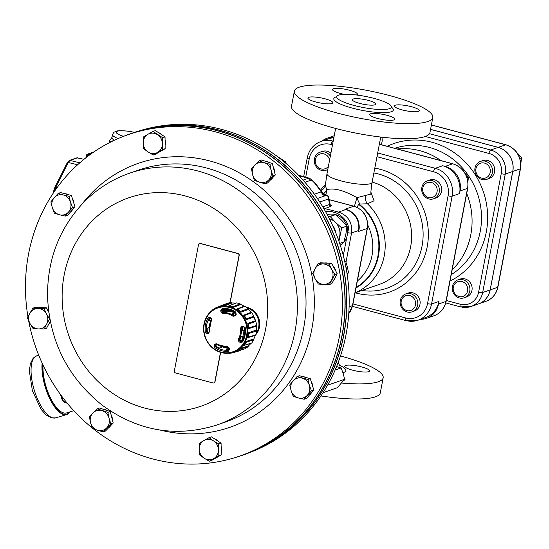 <?xml version="1.0" encoding="UTF-8"?>
<svg xmlns="http://www.w3.org/2000/svg" width="549" height="549" viewBox="0 0 549 549"><rect width="100%" height="100%" fill="white"/><g stroke="black" fill="none" stroke-linecap="round" stroke-linejoin="round"><path stroke-width="0.82" d="M246.309 307.2A16.388 15.132 70.8 0 1 259.437 327.218A16.388 15.132 70.8 0 1 255.855 334.636M256.225 333.051A15.832 14.617 -109.2 0 0 258.668 327.17A15.832 14.617 -109.2 0 0 247.585 308.215M233.586 458.044L236.029 457.31A170.217 157.144 -109.2 0 0 343.516 325.763A170.217 157.144 -109.2 0 0 274.809 159.183A170.217 157.144 -109.2 0 0 124.28 136.056L121.912 137.003A170.101 157.041 70.8 0 1 272.331 160.116A170.101 157.041 70.8 0 1 340.991 326.58A170.101 157.041 70.8 0 1 233.586 458.044A170.101 157.041 70.8 0 1 95.601 430.608A170.101 157.041 70.8 0 1 93.09 428.639M92.232 427.959A170.101 157.041 70.8 0 1 28.678 320.918M27.978 317.02A170.101 157.041 70.8 0 1 121.912 137.003M70.313 212.189A10.294 9.505 -109.2 0 0 72.708 209.423M74.026 203.837A10.294 9.505 -109.2 0 0 72.344 198.443M68.186 194.621A10.294 9.505 -109.2 0 0 64.411 193.612M218.475 441.444A10.294 9.505 -109.2 0 0 214.453 438.816M215.791 458.031A10.294 9.505 -109.2 0 0 217.692 456.94M221.165 451.614A10.294 9.505 -109.2 0 0 221.11 446.179M333.593 280.347A10.294 9.505 -109.2 0 0 335.672 276.531M335.755 271.014A10.294 9.505 -109.2 0 0 333.099 266.087M327.938 263.122A10.294 9.505 -109.2 0 0 324.836 262.992M270.437 179.997A10.294 9.505 -109.2 0 0 272.846 177.512M274.493 171.94A10.294 9.505 -109.2 0 0 273.079 166.484M269.175 162.477A10.294 9.505 -109.2 0 0 265.291 161.207M112.435 419.971A10.294 9.505 -109.2 0 0 111.022 414.516M107.124 410.508A10.294 9.505 -109.2 0 0 103.239 409.238M108.379 428.028A10.294 9.505 -109.2 0 0 110.788 425.544M159.752 151.798A10.294 9.505 -109.2 0 0 161.646 150.707M165.119 145.382A10.294 9.505 -109.2 0 0 165.071 139.947M162.435 135.212A10.294 9.505 -109.2 0 0 158.407 132.583M48.374 324.884A10.294 9.505 -109.2 0 0 50.309 321.529M48.662 311.558A10.294 9.505 -109.2 0 0 47.873 310.624M42.719 307.66A10.294 9.505 -109.2 0 0 39.61 307.529M312.882 387.004A10.294 9.505 -109.2 0 0 311.201 381.61M307.049 377.787A10.294 9.505 -109.2 0 0 303.268 376.779M309.169 395.355A10.294 9.505 -109.2 0 0 311.564 392.59M54.2 197.75A10.294 9.505 -109.2 0 0 52.306 207.646L50.872 201.854L54.2 197.75L58.194 193.406L63.293 194.97A10.294 9.505 -109.2 0 0 54.2 197.75M218.44 449.967A10.294 9.505 -109.2 0 0 213.554 440.936L218.715 443.963L218.831 455.745L213.726 458.607A10.294 9.505 -109.2 0 0 218.44 449.967M323.34 263.98A10.294 9.505 -109.2 0 0 315.085 268.736L318.132 263.637L329.208 264.096L331.692 269.429A10.294 9.505 -109.2 0 0 323.34 263.98M255.004 164.94A10.294 9.505 -109.2 0 0 252.615 174.692L251.463 168.824L255.004 164.94L259.21 160.823L264.241 162.689A10.294 9.505 -109.2 0 0 255.004 164.94M106.65 427.966A10.294 9.505 -109.2 0 0 109.038 418.214L110.857 423.849L103.109 431.85L97.413 430.217A10.294 9.505 -109.2 0 0 106.65 427.966M143.214 142.939A10.294 9.505 -109.2 0 0 148.093 151.97L143.605 148.71L143.214 142.939L143.495 136.927L147.921 134.299A10.294 9.505 -109.2 0 0 143.214 142.939M38.313 328.926A10.294 9.505 -109.2 0 0 46.569 324.171L44.188 329.036L38.313 328.926L33.112 328.577L29.962 323.478A10.294 9.505 -109.2 0 0 38.313 328.926M307.454 395.156A10.294 9.505 -109.2 0 0 309.348 385.261L311.448 390.819L304.125 399.267L298.361 397.936A10.294 9.505 -109.2 0 0 307.454 395.156M124.342 136.035A170.224 157.151 70.8 0 1 130.628 133.681L132.165 133.146A170.224 157.151 70.8 0 1 336.523 242.294A170.224 157.151 70.8 0 1 244.017 454.702L242.48 455.238A170.224 157.151 70.8 0 1 236.091 457.296M130.628 133.681A170.224 157.151 70.8 0 1 217.857 130.779A170.224 157.151 70.8 0 1 344.648 289.186A170.224 157.151 70.8 0 1 242.48 455.238M278.405 157.295A13.457 12.428 70.8 0 1 280.395 158.812A13.457 12.428 70.8 0 1 280.546 158.949M345.698 266.114A13.457 12.428 70.8 0 1 346.543 269.779A13.457 12.428 70.8 0 1 346.611 271.062M138.554 131.094A170.217 157.144 70.8 0 1 138.609 131.074A170.217 157.144 70.8 0 1 157.68 126.771A170.217 157.144 70.8 0 1 339.872 252.327A170.217 157.144 70.8 0 1 250.358 452.328A170.217 157.144 70.8 0 1 250.303 452.355M250.358 452.328L252.732 451.381A170.101 157.041 -109.2 0 0 342.185 251.517A170.101 157.041 -109.2 0 0 160.116 126.044A170.101 157.041 -109.2 0 0 141.059 130.346L138.609 131.074M335.137 370.005L341.101 367.926L336.002 366.361M327.561 385.213L344.635 379.277L343.2 373.485L341.101 367.926M323.066 392.679L337.312 387.724L344.635 379.277M344.566 260.809L345.637 261.255L347.414 266.903L348.519 272.778L347.133 274.322M348.519 272.778L346.982 273.313M345.637 261.255L344.738 261.564M276.216 155.662L285.816 162.037L285.947 163.369M285.816 162.037L284.794 162.394M291.169 390.813A10.294 9.505 -109.2 0 0 298.361 397.936L293.269 396.371L291.169 390.813L289.735 385.021L293.063 380.917A10.294 9.505 -109.2 0 0 291.169 390.813M309.348 385.261A10.294 9.505 -109.2 0 0 302.149 378.137A10.294 9.505 -109.2 0 0 293.063 380.917L297.057 376.573L307.914 379.469L309.348 385.261M29.859 313.273A10.294 9.505 -109.2 0 0 29.962 323.478L27.477 318.139L29.859 313.273L32.913 308.167L38.114 308.517A10.294 9.505 -109.2 0 0 29.859 313.273M46.569 324.171A10.294 9.505 -109.2 0 0 46.473 313.966A10.294 9.505 -109.2 0 0 38.114 308.517L43.989 308.634L46.473 313.966L49.623 319.065L46.569 324.171M157.515 134.704A10.294 9.505 -109.2 0 0 147.921 134.299L153.027 131.437L162.676 137.73L162.394 143.735A10.294 9.505 -109.2 0 0 157.515 134.704M148.093 151.97A10.294 9.505 -109.2 0 0 157.687 152.375A10.294 9.505 -109.2 0 0 162.394 143.735L162.785 149.513L153.253 155.003L148.093 151.97M90.564 422.723A10.294 9.505 -109.2 0 0 97.413 430.217L92.383 428.357L90.564 422.723L89.405 416.856L92.946 412.972A10.294 9.505 -109.2 0 0 90.564 422.723M109.038 418.214A10.294 9.505 -109.2 0 0 102.189 410.714A10.294 9.505 -109.2 0 0 92.946 412.972L97.159 408.854L107.885 412.347L109.038 418.214M271.089 170.183A10.294 9.505 -109.2 0 0 264.241 162.689L269.936 164.323L271.089 170.183L272.915 175.817L268.708 179.935A10.294 9.505 -109.2 0 0 271.089 170.183M252.615 174.692A10.294 9.505 -109.2 0 0 259.464 182.193A10.294 9.505 -109.2 0 0 268.708 179.935L265.16 183.819L259.464 182.193L254.434 180.326L252.615 174.692M331.795 279.633A10.294 9.505 -109.2 0 0 331.692 269.429L334.842 274.534L329.407 284.506L323.539 284.389A10.294 9.505 -109.2 0 0 331.795 279.633M315.085 268.736A10.294 9.505 -109.2 0 0 315.181 278.94A10.294 9.505 -109.2 0 0 323.539 284.389L318.331 284.039L315.181 278.94L312.697 273.608L315.085 268.736M204.139 458.202A10.294 9.505 -109.2 0 0 213.726 458.607L209.293 461.235L204.139 458.202L199.651 454.943L199.26 449.164A10.294 9.505 -109.2 0 0 204.139 458.202M213.554 440.936A10.294 9.505 -109.2 0 0 203.967 440.531A10.294 9.505 -109.2 0 0 199.26 449.164L199.534 443.16L203.967 440.531L209.066 437.67L213.554 440.936M70.485 202.094A10.294 9.505 -109.2 0 0 63.293 194.97L69.05 196.302L70.485 202.094L72.585 207.652L68.591 211.989A10.294 9.505 -109.2 0 0 70.485 202.094M52.306 207.646A10.294 9.505 -109.2 0 0 59.505 214.769A10.294 9.505 -109.2 0 0 68.591 211.989L65.262 216.1L59.505 214.769L54.406 213.204L52.306 207.646M229.976 302.746L239.021 255.457A1.585 1.462 -109.2 0 0 237.861 253.549L200.255 243.516A1.585 1.462 -109.2 0 0 198.518 244.648L174.342 371.028A1.585 1.462 -109.2 0 0 175.502 372.943L213.108 382.976A1.585 1.462 -109.2 0 0 214.844 381.836L220.485 352.362M311.448 390.819L313.815 389.996L306.493 398.444L304.125 399.267M313.815 389.996L310.281 378.645L307.914 379.469M310.281 378.645L299.425 375.749L297.057 376.573M48.751 312.237L46.356 307.811L35.28 307.344L32.913 308.167M50.275 321.385L46.555 328.213L44.188 329.036M46.356 307.811L43.989 308.634M153.253 155.003L155.621 154.18L165.153 148.69L165.043 136.907L155.394 130.614L153.027 131.437M165.043 136.907L162.676 137.73M165.153 148.69L162.785 149.513M110.857 423.849L113.224 423.025L109.354 427.026L105.477 431.027L103.109 431.85M113.224 423.025L110.253 411.524L107.885 412.347M110.253 411.524L99.527 408.031L97.159 408.854M214.007 382.914A1.585 1.462 -109.2 0 0 215.016 381.781L220.629 352.437M230.141 302.725L239.192 255.402A1.585 1.462 -109.2 0 0 238.033 253.487L200.426 243.454A1.585 1.462 -109.2 0 0 199.527 243.516M265.16 183.819L267.535 182.995L275.282 174.994L272.304 163.499L269.936 164.323M275.282 174.994L272.915 175.817M272.304 163.499L261.578 159.999L259.21 160.823M329.407 284.506L331.774 283.682L337.21 273.711L334.842 274.534M337.21 273.711L331.575 263.273L329.208 264.096M331.575 263.273L320.506 262.813L318.132 263.637M218.831 455.745L221.199 454.922L211.66 460.412L209.293 461.235M221.199 454.922L221.082 443.139L218.715 443.963M221.082 443.139L211.434 436.846L209.066 437.67M65.262 216.1L67.63 215.277L74.952 206.829L71.418 195.478L69.05 196.302M74.952 206.829L72.585 207.652M71.418 195.478L60.562 192.582L58.194 193.406M229.008 311.331A17.342 16.01 -109.2 0 0 225.488 311.612L224.754 311.022A18.131 16.738 -109.2 0 0 222.887 311.53M235.837 313.191A17.342 16.01 -109.2 0 0 235.144 312.841L235.082 312.676A17.589 16.237 -109.2 0 0 232.302 311.66A17.589 16.237 -109.2 0 0 229.427 311.173L226.346 312.326A17.444 16.106 -109.2 0 0 223.683 312.381L222.901 311.681A87.442 34.546 -98.8 0 1 222.75 310.082L223.429 309.162M256.465 331.603L256.623 331.548A21.377 19.737 -109.2 0 0 256.857 330.326L256.41 330.484M223.903 311.221A18.131 16.738 -109.2 0 0 223.189 311.558M223.333 312.244L222.887 311.558M241.032 340.874A17.342 16.01 -109.2 0 0 244.188 335.81M256.294 326.751A19.791 18.275 -109.2 0 0 256.294 326.133M255.608 321.138A19.791 18.275 -109.2 0 0 253.878 316.656M232.124 310.912A18.714 17.273 -109.2 0 0 231.802 310.823A18.714 17.273 -109.2 0 0 222.832 310.947M226.634 347.174A18.714 17.273 -109.2 0 0 228.295 347.352M241.793 341.354A18.714 17.273 -109.2 0 0 242.425 340.531M256.294 330.182L256.857 330.326M223.23 312.264L224.884 311.77A17.259 15.935 -109.2 0 1 225.481 311.606A17.259 15.935 -109.2 0 0 224.589 311.859L225.282 311.619A17.259 15.935 70.8 0 1 225.433 311.564M235.562 312.82A20.663 19.078 -109.2 0 0 222.606 309.41L221.823 310.398A89.823 35.486 81.2 0 0 221.974 311.997L222.75 312.752A17.396 16.065 70.8 0 1 233.627 315.654L234.595 315.284A17.444 16.106 -109.2 0 0 232.213 313.891L235.775 312.662M235.082 312.676L232.213 313.891M228.679 347.915A89.823 32.59 -99 0 0 229.043 349.288L229.53 349.439L228.405 351.236A21.644 19.984 70.8 0 1 214.741 347.599L214.124 345.335A0.789 0.405 29.4 0 0 215.112 345.575L215.496 346.7L216.333 346.385A20.622 19.037 70.8 0 0 219.181 348.066L222.496 346.906M228.974 349.891A20.622 19.037 70.8 0 1 226.161 349.926L228.919 349.047M209.032 332.262A87.442 6.952 169.2 0 1 208.208 332.371L207.405 331.651A20.622 19.037 70.8 0 1 207.179 328.247L208.997 327.568M244.758 330.011L242.383 330.683L244.758 329.928M242.383 330.683A17.444 16.106 -109.2 0 0 242.205 327.842L242.857 326.957M242.48 342.02L240.188 342.459A90.612 29.804 -147.1 0 1 238.822 341.56L238.245 339.364A16.751 15.468 -109.2 0 0 240.345 328.336L241.69 326.511A90.612 4.289 -10 0 0 243.282 326.243L245.225 327.636A21.644 19.984 70.8 0 1 242.48 342.02L241.656 341.279A87.442 28.761 -147.1 0 1 240.297 340.394L240.009 339.323A17.444 16.106 -109.2 0 0 241.21 336.853L244.326 335.762M251.758 312.772L244.36 315.524L246.35 318.811L253.851 316.217A24.547 22.66 70.8 0 0 251.758 312.772A4.509 4.166 -109.2 0 0 251.01 312.374L243.639 315.16L246.357 319.648A4.166 3.843 -109.2 0 0 246.35 318.811M209.553 317.892L210.123 318.056L209.169 318.207L209.951 317.967M236.187 314.536L235.651 312.882L222.585 309.41L222.194 308.538A21.644 19.984 70.8 0 1 235.857 312.175L236.187 314.536A90.612 18.762 127.1 0 0 235.24 315.853L233.037 316.279A16.751 15.468 -109.2 0 0 222.565 313.486L220.938 312.052A90.612 35.802 -98.8 0 1 220.787 310.432L222.194 308.538M240.188 342.459L240.743 341.622L241.917 341.457M244.6 327.691A20.663 19.078 -109.2 0 1 241.979 341.375L241.732 341.622M216.333 346.385L216.032 345.294A87.442 20.917 -52.2 0 1 216.663 344.175M207.467 341.608A23.168 21.39 -109.2 0 0 244.785 341.053A23.168 21.39 -109.2 0 0 224.067 306.857A23.168 21.39 -109.2 0 0 207.467 341.608M214.124 345.335A90.612 21.679 -52.2 0 1 214.824 344.106L216.786 343.763A16.751 15.468 -109.2 0 0 227.265 346.556L229.125 347.908A90.612 32.878 81 0 0 229.53 349.439M210.13 317.411A90.612 26.887 33.4 0 0 211.241 318.399L211.585 320.678A16.751 15.468 -109.2 0 0 209.478 331.706L208.373 333.449A90.612 7.206 169.2 0 1 207.035 333.627L205.374 332.138A21.644 19.984 70.8 0 1 208.112 317.754L210.13 317.411L210.006 318.015A20.622 19.037 70.8 0 0 208.579 320.904L211.42 319.93M237.676 309.087L244.964 306.267A24.547 22.66 70.8 0 1 248.093 308.662L240.661 311.372L237.676 309.087A4.166 3.843 -109.2 0 0 236.887 309.039L240.963 312.161L248.429 309.485A24.149 22.296 70.8 0 1 251.01 312.374M236.887 309.039L244.14 306.198A24.149 22.296 70.8 0 0 240.764 304.523L233.394 307.31L229.022 305.841A4.166 3.843 -109.2 0 0 228.576 306.026M220.54 306.019L227.574 303.199A24.547 22.66 70.8 0 1 231.273 302.623L224.061 305.464L220.54 306.019L219.888 306.617L224.795 305.82L232.042 302.973A24.149 22.296 70.8 0 1 235.679 303.172A4.509 4.166 -109.2 0 1 235.933 303.075A4.509 4.166 -109.2 0 1 236.468 302.904A24.547 22.66 70.8 0 1 240.167 303.885L232.831 306.692L229.31 305.752A4.166 3.843 -109.2 0 0 229.029 305.834M241.951 349.658A24.149 22.296 70.8 0 1 240.874 350.015A24.149 22.296 70.8 0 1 240.682 350.07A4.509 4.166 -109.2 0 1 240.085 350.639L232.755 352.822A4.166 3.843 -109.2 0 0 233.311 352.266M240.901 348.238L236.722 350.935L237.6 350.948L240.592 348.992A4.166 3.843 -109.2 0 0 240.901 348.238L248.361 345.952A24.149 22.296 70.8 0 0 250.955 343.345L243.701 345.506M246.309 342.185L253.81 339.81A24.547 22.66 70.8 0 1 251.71 343.029A4.509 4.166 -109.2 0 1 250.955 343.345L243.825 345.465A4.166 3.843 -109.2 0 0 244.312 345.252L246.309 342.185A4.166 3.843 -109.2 0 0 246.316 341.348L253.83 338.939A24.149 22.296 70.8 0 0 255.237 335.418L247.771 337.704L248.738 332.639L256.253 330.093A24.149 22.296 70.8 0 0 256.259 326.202L248.745 328.618L247.798 323.443L255.264 320.76A24.149 22.296 70.8 0 0 253.871 317.096L246.357 319.648M243.825 345.465A4.166 3.843 -109.2 0 1 243.584 345.541L246.316 341.348M248.429 309.485A4.509 4.166 -109.2 0 0 248.093 308.662M253.871 317.096A4.509 4.166 -109.2 0 0 253.851 316.217M255.827 321.426A24.547 22.66 70.8 0 1 256.555 325.399L249.047 327.856L248.354 324.068L255.827 321.426A4.509 4.166 -109.2 0 0 255.264 320.76M256.259 326.202A4.509 4.166 -109.2 0 0 256.555 325.399M256.548 330.923A24.547 22.66 70.8 0 1 255.807 334.815L248.326 337.141L249.033 333.435L256.548 330.923A4.509 4.166 -109.2 0 0 256.253 330.093M255.237 335.418A4.509 4.166 -109.2 0 0 255.807 334.815M253.81 339.81A4.509 4.166 -109.2 0 0 253.83 338.939M240.592 348.992L248.024 346.735A4.509 4.166 -109.2 0 0 248.361 345.952M248.024 346.735A24.547 22.66 70.8 0 1 244.888 348.787L237.6 350.948M222.976 305.038A4.509 4.166 -109.2 0 0 222.77 305.052L215.688 307.886L212.614 309.828L212.285 310.583M232.042 302.973A4.509 4.166 -109.2 0 0 231.273 302.623M240.764 304.523A4.509 4.166 -109.2 0 0 240.167 303.885M244.964 306.267A4.509 4.166 -109.2 0 0 244.14 306.198M220.478 306.061A4.166 3.843 -109.2 0 0 219.977 306.575M229.31 305.752L236.468 302.904M244.36 315.524A4.166 3.843 -109.2 0 0 243.639 315.16M248.354 324.068A4.166 3.843 -109.2 0 0 247.798 323.443M249.033 333.435A4.166 3.843 -109.2 0 0 248.738 332.639M214.741 347.599L215.496 346.7A20.663 19.078 -109.2 0 0 228.535 350.18L229.008 349.377L228.638 347.771L227.629 347.098A17.396 16.065 70.8 0 1 216.752 344.196L215.805 344.353L216.56 344.12M226.161 349.926L228.858 348.807M227.629 347.098L229.125 347.908M214.824 344.106A0.789 0.391 29.8 0 0 215.805 344.353A89.823 21.486 127.8 0 0 215.112 345.575L216.032 345.294M241.931 341.409L244.593 327.643L243.543 326.957A89.823 4.248 170 0 1 241.965 327.218L241.217 328.178A17.396 16.065 70.8 0 1 239.035 339.625L239.391 340.73L240.297 340.394M211.351 320.225L211.118 318.996L211.351 320.225M208.579 320.904L211.365 320.129M208.112 317.754L209.169 318.207A20.663 19.078 -109.2 0 0 206.548 331.939L207.323 332.721A0.789 0.453 82.4 0 0 207.035 333.627M208.208 332.371L207.323 332.721A89.823 7.144 -10.8 0 0 208.647 332.55L209.478 331.706M245.225 327.636L243.536 326.957L243.282 326.243M243.536 326.957L241.958 327.225L241.69 326.511M238.822 341.56L239.391 340.73A89.823 29.543 32.9 0 0 240.743 341.622L241.656 341.279M222.75 310.082L220.787 310.432M222.901 311.681L220.938 312.052M235.24 315.853L234.814 315.414A89.823 18.597 -52.9 0 1 235.734 314.131M208.881 332.454L208.647 332.55A0.789 0.439 82.3 0 0 208.373 333.449M211.241 318.399L211.118 318.996L210.013 318.015M216.368 307.907A4.166 3.843 -109.2 0 0 215.688 307.886M224.795 305.82A4.166 3.843 -109.2 0 0 224.061 305.464M233.394 307.31A4.166 3.843 -109.2 0 0 232.831 306.692M240.963 312.161A4.166 3.843 -109.2 0 0 240.661 311.372M248.745 328.618A4.166 3.843 -109.2 0 0 249.047 327.856M247.771 337.704A4.166 3.843 -109.2 0 0 248.326 337.141M251.71 343.029L244.312 345.252M236.818 350.914A4.166 3.843 -109.2 0 0 237.518 350.955M220.458 352.149L223.978 353.082M232.755 352.822L229.166 353.426L228.418 353.082M208.977 313.589L206.98 316.656M67.232 403.199L64.597 402.499L62.366 400.317L60.472 394.491M43.055 365.092A30.881 11.858 73 0 0 50.481 397.97A30.881 11.858 73 0 0 66.504 412.937A30.881 11.858 73 0 0 66.587 412.91M77.635 157.872A1.585 0.494 103.4 0 0 77.539 157.817A1.585 0.494 103.4 0 0 77.436 157.824L69.943 160.432L68.22 162.483L55.792 187.236L54.481 191.21L53.727 190.819L54.825 187.683A1.27 0.645 -153.3 0 1 54.852 187.422L53.294 193.076M83.956 159.334L77.436 157.824A1.27 1.167 -109.2 0 0 76.819 157.851L69.325 160.459L67.28 162.676A1.27 0.645 -153.3 0 0 67.252 162.936M93.378 152.286L87.95 154.173A1.585 0.556 103.9 0 0 87.085 155.895L86.419 155.436M90.009 154.674L87.95 154.173A1.27 1.167 -109.2 0 0 87.332 154.2L87.332 154.2A1.27 1.167 -109.2 0 0 86.591 155.086M113.863 140.51L110.157 141.656A20.841 4.241 -169.2 0 1 109.56 140.688L111.989 137.387M134.635 132.316L127.821 131.115L119.586 130.655L116.772 130.985L113.856 132.309L112.524 134.567L111.948 137.614A19.002 3.87 10.8 0 0 114.487 140.215M110.157 141.656L110.02 142.39M109.155 142.836L109.56 140.688M335.528 232.248A9.505 8.77 -109.2 0 0 332.879 226.099M459.547 193.591A23.12 21.342 -109.2 0 0 442.666 165.736L445.157 166.395A20.388 18.824 70.8 0 1 460.048 190.97L459.547 193.591L452.136 196.171A23.12 21.342 -109.2 0 0 435.254 168.31L442.666 165.736M376.978 156.698L433.525 171.755A19.949 18.419 70.8 0 1 448.087 195.801L427.52 303.618A19.949 18.419 70.8 0 1 405.636 317.953A3.164 1.029 104.9 0 0 405.972 320.609A3.164 1.029 104.9 0 0 406.205 320.595A23.12 21.342 -109.2 0 0 418.043 320.197L425.454 317.624A23.12 21.342 -109.2 0 0 438.98 301.408L438.479 304.036A20.388 18.824 70.8 0 1 426.552 318.331A20.388 18.824 70.8 0 1 420.63 319.298M427.417 180.82L429.737 180.01A9.498 8.77 70.8 0 1 441.142 186.104A9.498 8.77 70.8 0 1 435.975 197.956L433.662 198.765A9.498 8.77 -109.2 0 0 439.365 189.494A9.498 8.77 -109.2 0 0 432.283 180.655A9.498 8.77 -109.2 0 0 427.417 180.82A9.498 8.77 -109.2 0 0 421.714 190.084A9.498 8.77 -109.2 0 0 428.796 198.93A9.498 8.77 -109.2 0 0 433.662 198.765M330.347 156.108A9.498 8.77 -109.2 0 0 324.878 152.052A9.498 8.77 -109.2 0 0 320.012 152.217L322.325 151.407A9.498 8.77 70.8 0 1 330.889 153.246M405.848 293.88L408.168 293.077A9.498 8.77 70.8 0 1 419.573 299.171A9.498 8.77 70.8 0 1 414.406 311.022L412.093 311.832A9.498 8.77 -109.2 0 0 417.796 302.561A9.498 8.77 -109.2 0 0 410.714 293.722A9.498 8.77 -109.2 0 0 405.848 293.88A9.498 8.77 -109.2 0 0 400.146 303.151A9.498 8.77 -109.2 0 0 407.228 311.997A9.498 8.77 -109.2 0 0 412.093 311.832M325.893 195.019L326.744 189.645C325.557 186.276 325.166 184.588 325.557 184.581M370.952 194.017L356.96 197.695L354.393 206.342M357.001 207.344L358.655 204.365L359.808 204.056A7.919 1.448 -115.6 0 1 356.96 197.695C344.086 190.345 334.012 187.662 326.744 189.645A7.919 4.79 -21.8 0 1 323.327 193.708M370.952 194.058C370.644 193.488 371.021 189.59 372.085 182.357A22.962 4.673 -169.2 0 1 348.656 182.645A22.962 4.673 -169.2 0 1 326.978 173.752L325.413 184.752C324.96 187.161 323.587 189.11 321.302 190.606A7.919 7.864 63.3 0 1 321.282 190.627A7.919 7.864 63.3 0 1 320.952 190.778M359.808 204.056L367.411 203.775L374.089 200.776L370.946 192.315M366.025 195.355A7.919 6.615 -83.2 0 0 367.411 203.775A53.836 49.705 70.8 0 1 355.1 292.761M359.458 204.372A50.179 46.329 70.8 0 1 356.026 287.93M358.655 204.365A49.76 45.944 70.8 0 1 356.129 287.36M372.147 182.055A53.836 49.705 70.8 0 1 411.503 232.371A53.836 49.705 70.8 0 1 379.16 284.464L355.086 292.843M353.206 99.019A11.879 2.416 -169.2 0 1 366.471 99.945A11.879 2.416 -169.2 0 1 375.722 104.138A11.879 2.416 -169.2 0 1 363.603 104.289A11.879 2.416 -169.2 0 1 352.389 99.685A11.879 2.416 -169.2 0 1 353.206 99.019M389.447 108.675A27.793 5.662 10.8 0 0 391.355 107.117A27.793 5.662 10.8 0 0 365.119 96.35A27.793 5.662 10.8 0 0 336.757 96.706A27.793 5.662 10.8 0 0 358.401 106.513A27.793 5.662 10.8 0 0 389.447 108.675M427.966 121.494A70.464 14.349 -169.2 0 1 349.253 116.011A70.464 14.349 -169.2 0 1 294.374 91.141A70.464 14.349 -169.2 0 1 366.279 90.249A70.464 14.349 -169.2 0 1 432.811 117.555A70.464 14.349 -169.2 0 1 427.966 121.494M294.374 91.141L291.498 106.218A70.464 14.349 10.8 0 0 346.378 131.087A70.464 14.349 10.8 0 0 425.091 136.564A70.464 14.349 10.8 0 0 429.936 132.625L432.811 117.555M320.932 395.932A70.464 14.349 10.8 0 0 380.285 392.885L383.161 377.808A70.464 14.349 -169.2 0 1 341.602 383.037M340.49 355.965A70.464 14.349 -169.2 0 1 383.161 377.808M331.925 103.466A12.668 2.58 -169.2 0 1 317.775 102.478A12.668 2.58 -169.2 0 1 307.914 98.01A12.668 2.58 -169.2 0 1 320.836 97.852A12.668 2.58 -169.2 0 1 332.797 102.759A12.668 2.58 -169.2 0 1 331.925 103.466M386.839 115.263A12.668 2.58 -169.2 0 1 394.683 119.236A12.668 2.58 -169.2 0 1 381.761 119.401A12.668 2.58 -169.2 0 1 369.8 114.487A12.668 2.58 -169.2 0 1 386.839 115.263M395.259 105.23A12.668 2.58 -169.2 0 1 409.41 106.211A12.668 2.58 -169.2 0 1 419.271 110.685A12.668 2.58 -169.2 0 1 406.349 110.843A12.668 2.58 -169.2 0 1 394.388 105.936A12.668 2.58 -169.2 0 1 395.259 105.23M344.271 94.332A12.668 2.58 -169.2 0 1 340.346 93.433A12.668 2.58 -169.2 0 1 332.502 89.46A12.668 2.58 -169.2 0 1 345.424 89.295A12.668 2.58 -169.2 0 1 357.385 94.202A12.668 2.58 -169.2 0 1 356.315 94.977M344.477 378.501A12.668 2.58 -169.2 0 1 345.04 379.496A12.668 2.58 -169.2 0 1 343.846 380.299M345.609 365.483A12.668 2.58 -169.2 0 1 359.76 366.471A12.668 2.58 -169.2 0 1 369.628 370.939A12.668 2.58 -169.2 0 1 356.699 371.103A12.668 2.58 -169.2 0 1 344.738 366.19A12.668 2.58 -169.2 0 1 345.609 365.483M333.84 137.785A23.12 21.342 -109.2 0 0 328.412 138.856L320.993 141.436A23.12 21.342 -109.2 0 1 332.831 141.038L333.243 140.894M441.053 160.637A69.675 64.322 -109.2 0 0 419.937 150.721A69.675 64.322 -109.2 0 0 397.263 148.978M452.156 269.861A69.675 64.322 -109.2 0 0 466.732 193.44M322.071 141.059A20.388 18.824 70.8 0 1 327.314 138.142A20.388 18.824 70.8 0 1 333.95 137.202M445.774 302.938L460.529 306.87A3.164 1.029 -75.1 0 0 460.762 306.85A19.97 18.433 -109.2 0 0 470.987 306.507L478.46 303.913A19.97 18.433 70.8 0 0 490.14 289.913L512.732 171.46A19.97 18.433 70.8 0 0 498.156 147.4L430.553 129.399M430.56 129.365L498.211 147.379A19.97 18.433 70.8 0 1 512.793 171.439L490.195 289.893A19.97 18.433 70.8 0 1 478.515 303.892A19.97 18.433 70.8 0 1 478.488 303.899M457.955 279.846L460.158 279.077A9.498 8.77 70.8 0 1 471.564 285.171A9.498 8.77 70.8 0 1 466.396 297.023L464.2 297.791A9.498 8.77 -109.2 0 0 469.903 288.52A9.498 8.77 -109.2 0 0 462.821 279.681A9.498 8.77 -109.2 0 0 457.955 279.846A9.498 8.77 -109.2 0 0 452.252 289.11A9.498 8.77 -109.2 0 0 459.335 297.956A9.498 8.77 -109.2 0 0 464.2 297.791M480.553 161.392L482.749 160.631A9.498 8.77 70.8 0 1 494.155 166.718A9.498 8.77 70.8 0 1 488.994 178.576L486.791 179.338A9.498 8.77 -109.2 0 0 492.494 170.066A9.498 8.77 -109.2 0 0 485.419 161.228A9.498 8.77 -109.2 0 0 480.553 161.392A9.498 8.77 -109.2 0 0 474.851 170.664A9.498 8.77 -109.2 0 0 481.933 179.502A9.498 8.77 -109.2 0 0 486.791 179.338M381.775 137.175A9.498 8.77 70.8 0 1 381.068 144.662M331.452 205.738L330.814 206.335A1.585 1.462 70.8 0 1 329.654 204.427L331.452 205.738A1.585 1.551 -5.5 0 1 330.182 204.509L329.874 204.859M329.153 199.685L353.714 206.232L344.861 209.306L346.014 209.512C348.491 209.842 351.374 211.585 354.668 214.748A17.019 15.708 -109.2 0 1 358.065 220.348C359.369 224.864 359.588 228.24 358.717 230.463L358.332 231.541L358.518 230.546L351.566 232.968A3.164 0.645 -169.2 0 1 347.778 232.659L347.819 231.898A16.628 15.351 -109.2 0 0 327.259 214.721M347.819 231.898C349.864 225.303 346.46 219.168 337.608 213.486L332.433 211.797L326.84 210.96M342.569 252.876L343.756 253.192L342.658 253.219M326.655 210.988L325.351 211.276M340.243 245.135A16.628 15.351 -109.2 0 0 346.81 237.182L347.778 232.659M343.297 255.601L346.81 237.182M330.814 206.335L323.999 208.929M337.608 213.486A3.164 0.878 -75.8 0 1 338.575 212.072L324.548 208.51A1.585 1.462 70.8 0 1 323.388 206.602L329.654 204.427L328.487 198.971A3.164 2.525 -12.1 0 0 328.686 197.537A3.164 3.164 0 0 0 326.525 195.176A3.164 0.844 -72.7 0 1 326.717 195.362M314.399 194.216L321.247 191.834L315.071 183.51A3.164 1.921 -36.6 0 0 314.831 182.529L322.387 192.706L326.106 195.135L324.898 195.856A6.334 5.847 70.8 0 1 321.247 191.834L322.483 192.871M325.351 194.813L326.531 195.176A3.164 0.844 -72.7 0 0 326.326 195.204L326.127 195.272A6.334 6.169 -1 0 1 322.222 192.548M319.744 202.018L328.487 198.971A3.164 2.923 70.8 0 0 326.326 195.204L326.106 195.135A6.334 6.128 -17 0 1 322.29 192.603M315.071 183.51L312.498 180.889L310.357 180.395A3.164 2.923 -109.2 0 0 308.305 178.301L309.705 178.301L298.519 175.206M314.831 182.529L309.705 178.301M300.022 176.792L302.739 176.14M358.717 230.463A6.334 1.29 -169.2 0 1 358.518 230.546A17.417 16.079 -109.2 0 0 345.801 209.56L338.575 212.072C348.217 215.585 352.547 222.551 351.566 232.968L345.987 262.216M379.414 144.222A9.498 8.77 -109.2 0 0 380.004 140.846M519.841 158.393L521.55 157.796L517.131 152.828M520.816 163.774L521.55 157.796M484.486 163.08A7.803 7.199 70.8 0 1 488.514 175.975A7.803 7.199 70.8 0 1 476.168 172.688A7.803 7.199 70.8 0 1 484.486 163.08M461.894 281.527A7.803 7.199 70.8 0 1 465.916 294.429A7.803 7.199 70.8 0 1 453.57 291.142A7.803 7.199 70.8 0 1 461.894 281.527M409.787 295.568A7.803 7.199 70.8 0 1 413.809 308.469A7.803 7.199 70.8 0 1 401.47 305.175A7.803 7.199 70.8 0 1 409.787 295.568M328.412 166.237A7.803 7.199 70.8 0 1 319.141 168.069A7.803 7.199 70.8 0 1 315.668 158.462A7.803 7.199 70.8 0 1 323.951 153.898A7.803 7.199 70.8 0 1 329.599 160.02M320.012 152.217A9.498 8.77 -109.2 0 0 314.309 161.481A9.498 8.77 -109.2 0 0 321.391 170.327A9.498 8.77 -109.2 0 0 326.257 170.163A9.498 8.77 -109.2 0 0 327.801 169.435M467.082 177.691L468.421 177.224L465.339 173.662M467.933 181.554L468.421 177.224M431.356 182.501A7.803 7.199 70.8 0 1 435.378 195.403A7.803 7.199 70.8 0 1 423.039 192.116A7.803 7.199 70.8 0 1 431.356 182.501M328.487 217.047L330.182 216.526L335.473 222.372L341.691 227.904L346.975 226.064L341.677 220.218L335.466 214.686L328.377 216.834M330.182 216.526L335.466 214.686M341.691 227.904L338.918 241.217M339.666 243.385L343.955 241.896L345.925 233.819L346.975 226.064M338.41 239.783A14.253 13.155 -109.2 0 0 339.721 235.981A14.253 13.155 -109.2 0 0 335.473 222.372A14.253 13.155 -109.2 0 0 329.4 218.831M81.801 204.386A139.693 128.967 70.8 0 1 256.733 184.224A139.693 128.967 70.8 0 1 304.661 353.995A139.693 128.967 70.8 0 1 160.315 430.1M129.461 173.237L138.08 170.238A133.249 123.017 70.8 0 1 298.052 255.676A133.249 123.017 70.8 0 1 225.639 421.948L217.02 424.947C176.147 437.821 137.799 431.171 101.97 405.004C67.657 377.314 49.513 341.183 47.543 296.618C47.241 259.704 59.292 228.309 83.674 202.423C96.754 189.096 112.01 179.372 129.461 173.237A133.249 123.017 70.8 0 1 289.433 258.675A133.249 123.017 70.8 0 1 217.02 424.947M107.611 389.68A110.287 101.819 70.8 0 1 119.668 201.483A110.287 101.819 70.8 0 1 267.438 314.803A110.287 101.819 70.8 0 1 107.611 389.68M221.92 346.652L228.734 348.341A19.791 18.275 70.8 0 1 222.084 346.694M222.764 309.828A19.791 18.275 70.8 0 1 225.001 309.307M230.237 310.199A19.002 17.541 -109.2 0 0 222.805 310.652M225.179 347.167A19.002 17.541 -109.2 0 0 228.521 347.654M222.565 313.486L222.75 312.752L223.683 312.381M233.037 316.279L234.595 315.284M240.345 328.336L242.205 327.842M238.245 339.364L240.009 339.323M207.282 341.814A23.758 21.933 70.8 0 1 217.047 307.625A23.758 21.933 70.8 0 1 246.426 322.538A23.758 21.933 70.8 0 1 232.639 352.465A23.758 21.933 70.8 0 1 207.282 341.814M228.405 351.236L228.851 350.049M216.786 343.763L216.683 344.196L227.609 347.098L227.265 346.556M216.141 344.072L216.752 344.196M211.07 318.9A89.823 26.654 -146.6 0 1 210.123 318.056M205.374 332.138L207.405 331.651M211.585 320.678L211.303 320.259L209.162 331.671A17.396 16.065 70.8 0 1 211.29 320.321M235.857 312.175L235.734 314.11L234.402 315.723M61.255 395.555L62.771 400.228L64.453 401.868L66.607 402.438M62.771 400.228L62.366 400.317M64.453 401.868L64.597 402.499M42.129 363.102A32.46 12.462 73 0 0 49.534 398.162A32.46 12.462 73 0 0 66.69 414.536L55.785 417.871L51.544 417.961L45.938 414.866L41.024 409.266L32.391 390.696L29.371 371.199L30.332 363.726L33.221 358.092L36.79 355.793A32.46 12.462 73 0 0 34.367 390.476A32.46 12.462 73 0 0 55.785 417.871A32.46 12.462 73 0 0 55.868 417.844M69.998 411.867L66.69 414.536A32.46 12.462 73 0 0 66.772 414.509A32.46 12.462 73 0 0 69.901 411.894M42.499 363.891A32.144 12.346 73 0 0 50.117 398.416A32.144 12.346 73 0 0 66.957 414.118A32.144 12.346 73 0 0 69.785 411.928M53.397 192.919L53.781 190.915M57.137 187.586L55.792 187.236A1.27 0.645 -153.3 0 0 54.852 187.422L67.28 162.676A1.27 0.645 -153.3 0 1 68.22 162.483L77.656 164.748M79.838 162.806L69.943 160.432A1.27 1.167 -109.2 0 0 69.325 160.459M85.98 157.721L86.385 155.6M88.046 156.129L87.085 155.895L86.866 157.028M134.512 132.357A15.832 3.225 10.8 0 0 118.412 130.964A15.832 3.225 10.8 0 0 119.558 134.889A15.832 3.225 10.8 0 0 123.532 136.358M112.524 134.567A19.002 3.87 10.8 0 0 116.539 137.895A19.002 3.87 10.8 0 0 118.159 138.568M352.485 306.369L405.972 320.609L418.043 320.197A23.12 21.342 -109.2 0 0 431.562 303.988L452.136 196.171A3.164 0.645 10.8 0 1 448.087 195.801M427.52 303.618A3.164 0.645 10.8 0 0 431.562 303.988L438.98 301.408M438.479 304.036L445.953 301.435A20.388 18.824 70.8 0 1 434.019 315.73L426.552 318.331M460.048 190.97L467.522 188.369L445.953 301.435A3.164 0.645 10.8 0 0 446.165 301.257C444.608 308.373 440.559 313.204 434.019 315.73M329.132 199.603L353.947 206.211A3.164 1.029 104.9 0 0 353.714 206.232A18.446 17.033 70.8 0 1 367.185 228.459L352.458 305.669L349.095 306.836M353.947 206.211C363.994 209.986 368.482 217.342 367.405 228.281A3.164 0.645 -169.2 0 1 367.185 228.459L358.332 231.541M367.405 228.281L352.671 305.491A3.164 0.645 -169.2 0 1 352.458 305.669A18.446 17.033 70.8 0 1 348.759 313.637M307.467 157.645A3.164 0.645 10.8 0 0 307.255 157.824A3.164 0.645 10.8 0 0 309.211 158.819A19.949 18.419 70.8 0 1 331.102 144.483A3.164 1.029 -75.1 0 1 332.831 141.038L333.202 141.134M305.731 177.066L309.211 158.819M405.636 317.953L352.973 303.926M433.525 171.755A3.164 1.029 -75.1 0 1 435.254 168.31L377.691 152.986M331.102 144.483L332.488 144.854M355.258 292.782A64.391 59.443 -109.2 0 0 427.561 244.744A64.391 59.443 -109.2 0 0 374.802 168.131M325.447 184.375A64.391 59.443 -109.2 0 0 320.52 190.201M373.876 172.969A59.951 55.353 70.8 0 1 378.261 173.944A59.951 55.353 70.8 0 1 422.524 243.2A59.951 55.353 70.8 0 1 361.949 290.455M367.734 225.028A45.924 42.397 70.8 0 1 357.344 281.019M336.757 96.713A30.325 6.176 10.8 0 0 351.593 107.906A30.325 6.176 10.8 0 0 391.293 111.722A30.325 6.176 10.8 0 0 391.355 107.13L391.217 107.494M342.947 372.702A32.46 6.609 10.8 0 0 339.056 365.037M445.157 166.395L452.63 163.801A20.388 18.824 70.8 0 1 467.522 188.369A3.164 0.645 10.8 0 0 467.734 188.19L446.165 301.257M379.352 144.284L452.63 163.801A3.164 1.029 -75.1 0 1 452.863 163.78C463.967 167.953 468.928 176.085 467.734 188.19M498.156 147.4L490.682 150.001L429.503 133.709M512.732 171.46L505.265 174.06A19.97 18.433 -109.2 0 0 490.682 150.001A3.164 1.029 104.9 0 0 488.953 153.446A16.799 15.509 70.8 0 1 501.216 173.69L478.625 292.137A16.799 15.509 70.8 0 1 460.192 304.208L446.31 300.509M394.71 148.299A69.675 64.322 70.8 0 1 429.373 147.441A69.675 64.322 70.8 0 1 480.437 205.285A69.675 64.322 70.8 0 1 451.244 274.644M450.015 281.102A74.424 68.707 -109.2 0 0 486.997 207.302A74.424 68.707 -109.2 0 0 431.967 142.266A74.424 68.707 -109.2 0 0 387.21 146.302M460.192 304.208A3.164 1.029 -75.1 0 0 460.529 306.87L470.987 306.507A19.97 18.433 -109.2 0 0 482.667 292.507L505.265 174.06A3.164 0.645 -169.2 0 1 501.216 173.69M490.14 289.913L482.667 292.507A3.164 0.645 -169.2 0 1 478.625 292.137M425.297 136.495L488.953 153.446M498.211 147.379L505.684 144.778A19.97 18.433 70.8 0 1 520.267 168.838L497.669 287.292A19.97 18.433 70.8 0 1 485.989 301.291L478.515 303.892M512.793 171.439L520.267 168.838A3.164 0.645 10.8 0 0 520.479 168.667L497.888 287.113C496.358 294.086 492.391 298.814 485.989 301.291M490.195 289.893L497.669 287.292A3.164 0.645 10.8 0 0 497.888 287.113M431.39 124.994L505.684 144.778A3.164 1.029 -75.1 0 1 505.917 144.764A3.164 1.029 -75.1 0 1 506.123 144.902M346.014 209.512A6.334 2.066 -75.1 0 0 345.801 209.56L344.861 209.306M332.433 211.797A16.628 15.351 -109.2 0 0 325.735 211.955M322.846 206.98L323.388 206.602M324.898 195.856L317.384 198.47M303.069 180.127L308.305 178.301L298.924 175.632M304.956 182.275L310.357 180.395M224.225 309.307L222.764 309.814M220.06 306.424L217.047 307.625C203.631 315.298 200.358 326.696 207.227 341.821C211.317 348.272 216.937 352.046 224.088 353.144L232.639 352.465L240.874 350.015M228.906 305.882L235.933 303.075M60.363 394.333L62.312 400.345L64.542 402.506L67.252 403.227M36.79 355.793L38.732 355.196M66.504 412.937L73.792 410.707M76.819 157.851L83.99 159.306M93.934 151.908L87.332 154.2L86.33 155.504L85.898 157.789M352.671 305.491L348.745 313.747M303.7 176.435L307.255 157.824C309.025 149.76 313.603 144.298 320.993 141.436M320.911 190.723L321.44 190.537M336.75 97.104L336.757 96.706M338.184 362.477L339.961 366.231M335.617 128.445L326.978 173.752M380.731 137.051L372.085 182.357M327.314 138.142L334.231 135.74M379.366 144.209L452.863 163.78M520.479 168.667C521.646 156.815 516.794 148.848 505.917 144.764L431.404 124.925M330.182 204.502L328.686 197.537M327.76 169.634L326.257 170.163"/></g></svg>
